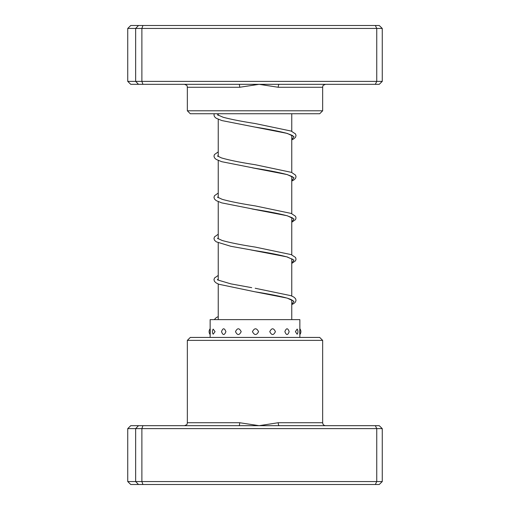 <?xml version="1.0" encoding="UTF-8"?>
<svg xmlns="http://www.w3.org/2000/svg" width="510" height="510" viewBox="0 0 510 510"><rect width="100%" height="100%" fill="white"/><g stroke="black" fill="none" stroke-linecap="round" stroke-linejoin="round"><path stroke-width="0.76" d="M291.765 319.63L291.765 299.95M291.765 296.017L291.765 258.768M291.765 254.841L291.765 217.591M291.765 213.665L291.765 176.415M291.765 172.482L291.765 135.239M291.765 131.306L291.765 113.736M218.235 319.63L218.235 284M218.235 280.073L218.235 242.824M218.235 238.897L218.235 201.648M218.235 197.714L218.235 160.471M218.235 156.538L218.235 119.289M218.235 115.362L218.235 113.736M187.348 340.38L190.294 337.435L319.706 337.435L322.651 340.38L187.348 340.38L187.348 422.733L239.674 422.733L259.131 425.671L278.25 422.733L322.651 422.733C322.824 424.518 323.805 425.499 325.59 425.671M382.258 428.617L127.742 428.617L130.758 425.671L379.242 425.671L382.258 428.617L382.258 481.561L379.242 484.5L130.758 484.5L127.742 481.561L382.258 481.561M127.742 428.617L127.742 481.561M138.51 425.671L135.647 428.617L135.647 481.561L138.51 484.5M142.915 425.671L141.882 428.617L141.882 481.561L142.915 484.5M375.347 425.671L376.743 428.617L376.743 481.561L375.347 484.5M279.257 425.671A2.939 1.014 90 0 1 278.25 422.733M239.005 425.671A2.939 0.669 90 0 0 239.674 422.733M299.854 334.586A4.705 4.705 0 0 0 299.854 328.72L299.854 319.63L210.145 319.63L210.145 328.72A4.705 4.705 0 0 0 210.145 334.592L210.145 334.547M299.714 331.653C299.848 327.841 299.874 327.841 299.784 331.653C299.874 335.465 299.848 335.465 299.714 331.653M210.286 331.653C210.152 327.841 210.126 327.841 210.216 331.653C210.126 335.465 210.152 335.465 210.286 331.653M215.061 331.653L213.167 329.122A4.705 4.705 0 0 0 213.167 334.178L215.061 331.653M225.911 331.653C224.368 327.841 222.908 327.841 221.531 331.653C222.915 335.465 224.374 335.465 225.911 331.653M241.192 331.653C239.254 327.841 237.36 327.841 235.505 331.653C237.354 335.465 239.254 335.465 241.192 331.653M258.576 331.653C256.53 327.841 254.49 327.841 252.45 331.653C254.496 335.465 256.536 335.465 258.576 331.653M275.413 331.653C273.577 327.841 271.696 327.841 269.777 331.653C271.709 335.465 273.583 335.465 275.413 331.653M289.144 331.653C287.793 327.841 286.365 327.841 284.86 331.653C286.371 335.465 287.799 335.465 289.144 331.653M297.158 329.071L295.398 331.653L297.158 334.235A4.705 4.705 0 0 0 297.158 329.071M279.257 84.328L130.758 84.328L127.742 81.383L382.258 81.383L379.242 84.328L279.257 84.328A2.939 1.014 -90 0 0 278.25 87.267L259.131 84.328L239.674 87.267L187.348 87.267C186.787 86.394 188.432 85.725 184.41 84.328M322.651 110.797L319.706 113.736L190.294 113.736L187.348 110.797L322.651 110.797L322.651 87.267L278.25 87.267M138.51 84.328L135.647 81.383L135.647 28.439L127.742 28.439L127.742 81.383M382.258 81.383L382.258 28.439L135.647 28.439L138.51 25.5L379.242 25.5L382.258 28.439M375.347 84.328L376.743 81.383L376.743 28.439L375.347 25.5M142.915 84.328L141.882 81.383L141.882 28.439L142.915 25.5M127.742 28.439L130.758 25.5L138.51 25.5M239.005 84.328A2.939 0.669 -90 0 1 239.674 87.267M292.555 135.851C293.537 135.889 291.427 134.991 286.237 133.161C278.371 131.147 267.916 129.113 254.873 127.066L287.232 133.403L293.958 136.572L291.765 139.734M252.424 167.841L287.245 174.586L293.964 177.748L291.765 180.916M251.965 208.941L287.251 215.762L293.964 218.924L291.765 222.092M250.894 249.938L287.245 256.938L293.964 260.106L291.765 263.268M292.555 300.556C292.772 300.741 292.313 299.498 284.88 297.502C277.026 295.602 267.023 293.696 254.866 291.777L287.232 298.114L293.964 301.282L291.765 304.445M322.651 340.38L322.651 422.733M187.348 422.733C186.787 423.606 188.432 424.275 184.41 425.671M299.854 337.435L299.854 334.547M210.145 337.435L210.145 334.586M291.765 139.88L293.868 138.803L295.513 137.266L296.029 135.539L295.519 133.932L291.172 131.064L255.191 123.541C241.683 121.431 230.998 119.34 223.144 117.255L217.445 114.75M217.706 115.005L218.235 114.648M291.765 135.947L292.294 135.596M291.765 181.056L293.868 179.979L295.513 178.443L296.029 176.779L295.519 175.108L291.459 172.361L255.242 164.724C240.267 162.416 228.964 160.127 221.334 157.864L217.445 155.926M217.706 156.181L218.235 155.824M291.765 177.129L292.294 176.772M292.555 177.027C293.371 177.034 291.465 176.192 286.818 174.509C278.989 172.437 268.356 170.353 254.917 168.255L221.697 161.689L216.132 159.394L214.487 157.851L213.97 156.13L214.48 154.524L218.235 151.897M291.765 222.232L295.513 219.625L296.029 217.955L295.519 216.285L291.184 213.429L255.249 205.906C240.962 203.688 229.933 201.488 222.162 199.314L217.445 197.109M217.706 197.364L218.235 197.007M291.765 218.305L292.294 217.948M292.555 218.203C293.295 218.165 291.376 217.324 286.811 215.685C278.983 213.613 268.356 211.529 254.923 209.431L221.71 202.872L216.24 200.64L214.487 199.034L213.97 197.364L214.48 195.7L218.235 193.073M291.765 263.415L295.513 260.801L296.029 259.131L295.519 257.461L291.184 254.605L255.223 247.076C240.949 244.864 229.927 242.664 222.162 240.49L217.445 238.291M217.706 238.54L218.235 238.183M291.765 259.482L292.294 259.125M292.555 259.38L286.798 256.861C278.964 254.79 268.33 252.705 254.898 250.608L230.864 246.298L216.24 241.816L214.487 240.21L213.97 238.546L214.48 236.876L218.235 234.249M251.71 287.666L230.845 283.86L218.439 280.188L217.445 279.467L217.445 279.964M217.706 279.716L218.235 279.359M291.765 300.664L292.294 300.307M218.235 275.432L214.519 277.995L213.97 279.716L214.487 281.392L216.132 282.929L218.86 284.255L254.866 291.777M255.185 288.252L290.872 295.66L293.779 297.037L295.481 298.586L296.029 300.25L295.513 301.977L293.862 303.52L291.765 304.591M218.235 316.608L216.221 317.628L214.257 319.63M214.257 113.736L213.97 114.967L214.493 116.694L216.17 118.237L221.856 120.564L254.873 127.066M322.651 87.267C323.212 86.394 321.568 85.725 325.59 84.328M187.348 110.797L187.348 87.267"/></g></svg>
